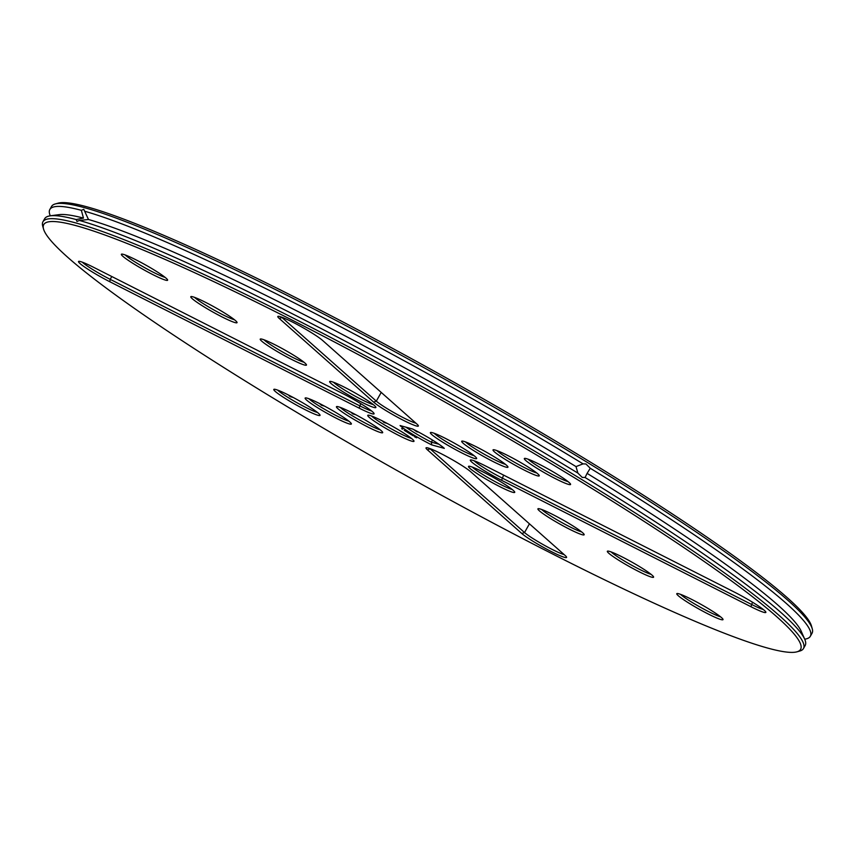 <?xml version="1.0" encoding="UTF-8"?>
<svg xmlns="http://www.w3.org/2000/svg" width="855" height="855" viewBox="0 0 855 855"><rect width="100%" height="100%" fill="white"/><g stroke="black" fill="none" stroke-linecap="round" stroke-linejoin="round"><path stroke-width="1.28" d="M76.726 225.848A433.945 41.596 29.3 0 1 529.459 450.756A433.945 41.596 29.3 0 1 796.903 651.831A433.945 41.596 29.3 0 1 401.839 473.232A433.945 41.596 29.3 0 1 43.552 229.076A433.945 41.596 29.3 0 1 76.726 225.848M721 619.565A26.516 2.544 -150.7 0 0 723.02 619.362A26.516 2.544 -150.7 0 0 701.132 604.453A26.516 2.544 -150.7 0 0 677 593.541A26.516 2.544 -150.7 0 0 693.341 605.821A26.516 2.544 -150.7 0 0 721 619.565M651.574 577.136A26.516 2.544 -150.7 0 0 653.594 576.943A26.516 2.544 -150.7 0 0 631.706 562.024A26.516 2.544 -150.7 0 0 607.574 551.112A26.516 2.544 -150.7 0 0 623.915 563.402A26.516 2.544 -150.7 0 0 651.574 577.136M565.112 555.451L470.795 471.832A26.516 2.544 -150.7 0 0 446.695 456.602A26.516 2.544 -150.7 0 0 426.25 447.731A26.516 2.544 -150.7 0 0 427.479 449.88L521.796 533.499A26.516 2.544 -150.7 0 0 548.098 549.904A26.516 2.544 -150.7 0 0 566.587 557.171A26.516 2.544 -150.7 0 0 565.112 555.451M582.148 534.706A26.516 2.544 -150.7 0 0 584.168 534.514A26.516 2.544 -150.7 0 0 562.28 519.594A26.516 2.544 -150.7 0 0 538.148 508.682A26.516 2.544 -150.7 0 0 554.489 520.973A26.516 2.544 -150.7 0 0 582.148 534.706M512.722 492.288A26.516 2.544 -150.7 0 0 514.742 492.085A26.516 2.544 -150.7 0 0 492.854 477.176A26.516 2.544 -150.7 0 0 468.722 466.264A26.516 2.544 -150.7 0 0 485.063 478.544A26.516 2.544 -150.7 0 0 512.722 492.288M414.793 436.926L416.652 437.792L414.451 436.424M412.42 435.387L413.307 435.729L412.431 435.366M411.544 434.842L410.368 434.116L411.544 434.842M409.171 433.41L410.753 434.148L409.182 433.389M413.542 435.644L413.072 435.377L413.628 435.516M412.078 434.671L412.612 434.992L412.078 434.671M287.408 399.787A26.516 2.544 -150.7 0 0 320.059 415.113A26.516 2.544 -150.7 0 0 298.171 400.193A26.516 2.544 -150.7 0 0 274.038 389.282A26.516 2.544 -150.7 0 0 287.408 399.787M318.723 408.423A26.516 2.544 -150.7 0 0 351.373 423.749A26.516 2.544 -150.7 0 0 329.485 408.829A26.516 2.544 -150.7 0 0 305.353 397.928A26.516 2.544 -150.7 0 0 318.723 408.423M350.037 417.058A26.516 2.544 -150.7 0 0 382.687 432.384A26.516 2.544 -150.7 0 0 360.799 417.475A26.516 2.544 -150.7 0 0 336.667 406.563A26.516 2.544 -150.7 0 0 350.037 417.058M109.825 281.744L359.143 408.124A26.516 2.544 -150.7 0 0 374.084 413.553A26.516 2.544 -150.7 0 0 342.759 393.589L93.441 267.22A26.516 2.544 -150.7 0 0 78.746 261.352A26.516 2.544 -150.7 0 0 109.825 281.744L110.199 279.35L359.517 405.73A24.421 2.341 -150.7 0 0 371.572 410.956M381.351 425.705A26.516 2.544 -150.7 0 0 414.002 441.03A26.516 2.544 -150.7 0 0 392.114 426.111A26.516 2.544 -150.7 0 0 367.981 415.199A26.516 2.544 -150.7 0 0 381.351 425.705M407.493 432.384L408.519 432.865L407.504 432.352M408.818 433.175L409.427 433.346L408.85 433.132M406.082 431.508L407.707 432.288L406.082 431.508M405.655 431.241L406.424 431.508L405.655 431.241M404.265 430.396L405.901 431.187L404.265 430.396M409.299 432.972L409.876 433.325L409.299 432.972M406.264 431.209L406.959 431.529L406.264 431.209M401.615 428.686L402.641 429.167L401.626 428.654M463.025 448.223A26.516 2.544 -150.7 0 0 430.61 432.47A26.516 2.544 -150.7 0 0 452.263 447.817A26.516 2.544 -150.7 0 0 476.641 458.301A26.516 2.544 -150.7 0 0 463.025 448.223M734.552 592.184L485.234 465.804A26.516 2.544 -150.7 0 0 470.528 459.947A26.516 2.544 -150.7 0 0 501.618 480.328L750.936 606.708A26.516 2.544 -150.7 0 0 765.877 612.148A26.516 2.544 -150.7 0 0 734.552 592.184M494.34 456.859A26.516 2.544 -150.7 0 0 461.924 441.105A26.516 2.544 -150.7 0 0 483.577 456.452A26.516 2.544 -150.7 0 0 507.956 466.937A26.516 2.544 -150.7 0 0 494.34 456.859M525.654 465.505A26.516 2.544 -150.7 0 0 493.25 449.751A26.516 2.544 -150.7 0 0 514.892 465.088A26.516 2.544 -150.7 0 0 539.27 475.572A26.516 2.544 -150.7 0 0 525.654 465.505M556.968 474.14A26.516 2.544 -150.7 0 0 524.564 458.387A26.516 2.544 -150.7 0 0 546.206 473.723A26.516 2.544 -150.7 0 0 570.584 484.219A26.516 2.544 -150.7 0 0 556.968 474.14M431.722 444.899L444.311 448.373A26.516 2.544 29.3 0 0 412.655 429.028L400.065 425.555A26.516 2.544 29.3 0 0 431.722 444.899L431.369 442.142L438.925 444.226M331.655 381.64A26.516 2.544 -150.7 0 0 329.87 381.405A26.516 2.544 -150.7 0 0 351.523 396.752A26.516 2.544 -150.7 0 0 375.901 407.237A26.516 2.544 -150.7 0 0 357.144 394.112A26.516 2.544 -150.7 0 0 331.655 381.64M262.239 339.211A26.516 2.544 -150.7 0 0 260.444 338.986A26.516 2.544 -150.7 0 0 282.097 354.323A26.516 2.544 -150.7 0 0 306.475 364.807A26.516 2.544 -150.7 0 0 287.729 351.683A26.516 2.544 -150.7 0 0 262.239 339.211M279.275 318.477L373.592 402.096A26.516 2.544 -150.7 0 0 399.894 418.501A26.516 2.544 -150.7 0 0 418.373 425.769A26.516 2.544 -150.7 0 0 416.898 424.048L322.581 340.429A26.516 2.544 -150.7 0 0 298.481 325.199A26.516 2.544 -150.7 0 0 278.035 316.318A26.516 2.544 -150.7 0 0 279.275 318.477L282 317.526L376.318 401.145A24.421 2.341 -150.7 0 0 395.897 413.735A24.421 2.341 -150.7 0 0 415.936 423.193M192.813 296.792A26.516 2.544 -150.7 0 0 191.018 296.557A26.516 2.544 -150.7 0 0 212.671 311.904A26.516 2.544 -150.7 0 0 237.049 322.388A26.516 2.544 -150.7 0 0 218.303 309.264A26.516 2.544 -150.7 0 0 192.813 296.792M123.387 254.363A26.516 2.544 -150.7 0 0 121.592 254.127A26.516 2.544 -150.7 0 0 143.245 269.475A26.516 2.544 -150.7 0 0 167.623 279.959A26.516 2.544 -150.7 0 0 148.877 266.835A26.516 2.544 -150.7 0 0 123.387 254.363M43.552 229.076L42.75 226.254A436.039 41.788 29.3 0 1 42.953 221.755A436.039 41.788 29.3 0 1 76.084 223.016A436.039 41.788 29.3 0 1 513.257 438.572A436.039 41.788 29.3 0 1 803.465 648.539A436.039 41.788 29.3 0 1 799.735 651.05L796.903 651.831M680.527 594.332A24.421 2.341 -150.7 0 0 699.572 606.783A24.421 2.341 -150.7 0 0 720.348 616.733A24.421 2.341 -150.7 0 0 720.509 616.765M611.101 551.913A24.421 2.341 -150.7 0 0 630.146 564.353A24.421 2.341 -150.7 0 0 650.922 574.304A24.421 2.341 -150.7 0 0 651.083 574.346M429.776 448.522A24.421 2.341 -150.7 0 0 430.215 448.928L524.532 532.547A24.421 2.341 -150.7 0 0 544.111 545.137A24.421 2.341 -150.7 0 0 564.15 554.596M541.675 509.484A24.421 2.341 -150.7 0 0 560.72 521.935A24.421 2.341 -150.7 0 0 581.496 531.874A24.421 2.341 -150.7 0 0 581.657 531.917M472.249 467.054A24.421 2.341 -150.7 0 0 491.294 479.505A24.421 2.341 -150.7 0 0 512.07 489.455A24.421 2.341 -150.7 0 0 512.231 489.488M414.461 436.52L416.353 437.578M277.565 390.083A24.421 2.341 -150.7 0 0 289.182 398.174A24.421 2.341 -150.7 0 0 317.536 412.516M308.879 398.719A24.421 2.341 -150.7 0 0 320.497 406.82A24.421 2.341 -150.7 0 0 348.861 421.152M340.194 407.354A24.421 2.341 -150.7 0 0 351.811 415.455A24.421 2.341 -150.7 0 0 380.176 429.787M82.272 262.154A24.421 2.341 -150.7 0 0 110.199 279.35L111.791 276.518M371.508 415.99A24.421 2.341 -150.7 0 0 383.126 424.091A24.421 2.341 -150.7 0 0 411.49 438.433M434.137 433.271A24.421 2.341 -150.7 0 0 453.374 445.829A24.421 2.341 -150.7 0 0 474.119 455.704M474.055 460.738A24.421 2.341 -150.7 0 0 501.992 477.945L751.31 604.314A24.421 2.341 -150.7 0 0 763.365 609.551M465.451 441.907A24.421 2.341 -150.7 0 0 484.7 454.465A24.421 2.341 -150.7 0 0 505.433 464.34M496.776 450.542A24.421 2.341 -150.7 0 0 516.014 463.1A24.421 2.341 -150.7 0 0 536.748 472.975M528.091 459.178A24.421 2.341 -150.7 0 0 547.328 471.736A24.421 2.341 -150.7 0 0 568.062 481.622M432.523 440.09L431.369 442.142A24.421 2.341 29.3 0 1 406.007 427.19M333.397 382.206A24.421 2.341 -150.7 0 0 352.634 394.764A24.421 2.341 -150.7 0 0 373.379 404.639M263.971 339.777A24.421 2.341 -150.7 0 0 283.219 352.335A24.421 2.341 -150.7 0 0 303.952 362.221M281.562 317.12A24.421 2.341 -150.7 0 0 282 317.526L282.107 317.323M194.545 297.358A24.421 2.341 -150.7 0 0 213.793 309.905A24.421 2.341 -150.7 0 0 234.527 319.791M125.129 254.929A24.421 2.341 -150.7 0 0 144.367 267.487A24.421 2.341 -150.7 0 0 165.101 277.362M42.953 221.755L44.652 218.73A436.039 41.788 29.3 0 1 50.274 215.834A436.039 41.788 29.3 0 1 76.181 219.553L76.971 221.424L79.419 220.451A436.039 41.788 29.3 0 1 577.884 473.104L582.223 477.411L585.077 477.496A436.039 41.788 29.3 0 1 804.705 639.198A436.039 41.788 29.3 0 1 805.164 645.504L803.465 648.539M415.958 437.226L415.124 437.023M288.327 394.946L290.069 396.592L293.244 397.5M319.642 403.581L321.384 405.227L324.558 406.136M350.956 412.217L352.698 413.863L355.872 414.771M382.271 420.852L384.013 422.498L387.187 423.407M444.899 438.134L449.816 440.688M476.214 446.77L481.13 449.324M507.539 455.405L512.455 457.959M538.853 464.041L543.769 466.595M413.585 429.488L416.898 431.818L418.501 432.042M79.419 220.451L88.482 219.489L83.769 209.315L81.364 210.319L83.469 218.1L76.181 219.553M81.364 210.319A436.039 41.788 29.3 0 0 49.836 209.496A436.039 41.788 29.3 0 0 50.295 215.802L58.867 214.68A429.06 41.126 29.3 0 1 83.469 218.1M585.077 477.496L587.107 473.381A429.06 41.126 29.3 0 1 801.221 631.268L804.705 639.198M587.107 473.381L590.26 468.262L585.932 463.966L583.067 463.87L576.003 466.595L577.884 473.104M576.003 466.595L576.003 466.595A429.06 41.126 29.3 0 0 88.482 219.489M84.602 211.217A436.039 41.788 29.3 0 1 583.067 463.87M49.836 209.496L51.535 206.461A436.039 41.788 29.3 0 1 55.265 203.95A436.039 41.788 29.3 0 1 84.666 207.722A436.039 41.788 29.3 0 1 503.905 412.847A436.039 41.788 29.3 0 1 812.25 628.746A436.039 41.788 29.3 0 1 812.047 633.245L810.348 636.27A436.039 41.788 29.3 0 1 804.726 639.166L804.726 639.166M590.26 468.262A436.039 41.788 29.3 0 1 810.348 636.27M55.265 203.95L58.097 203.169A433.945 41.596 29.3 0 1 87.349 206.931A433.945 41.596 29.3 0 1 504.578 411.063A433.945 41.596 29.3 0 1 811.448 625.924L812.25 628.746M529.427 523.816L524.532 532.547L521.796 533.499M430.322 448.725L427.479 449.88M360.703 403.624L359.143 408.124M752.496 602.209L750.936 606.708M503.584 475.102L501.618 480.328M381.212 392.413L376.318 401.145L373.592 402.096"/></g></svg>

